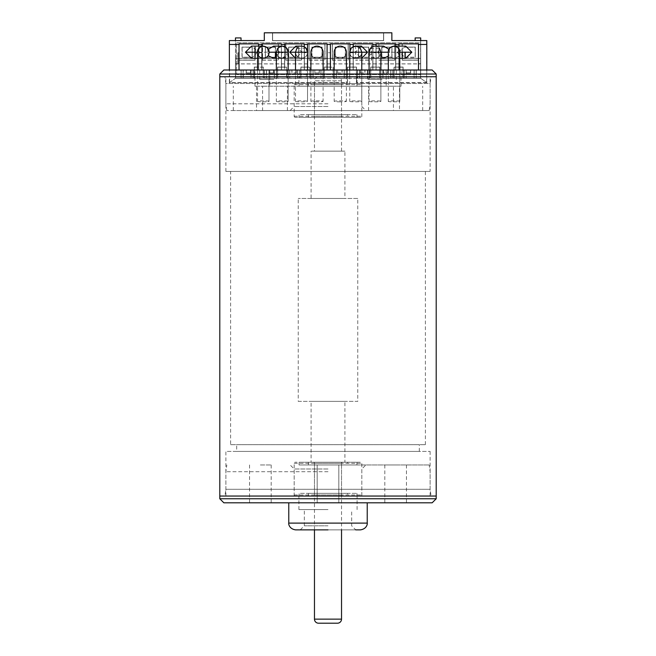 <?xml version="1.0" encoding="UTF-8"?>
<svg xmlns="http://www.w3.org/2000/svg" width="656" height="656" viewBox="0 0 656 656"><rect width="100%" height="100%" fill="white"/><g stroke="black" fill="none" stroke-linecap="round" stroke-linejoin="round"><path stroke-width="0.49" stroke-dasharray="3.28 2.46" d="M314.47 151.142L341.53 151.142L314.47 151.142L314.47 80.803A4.059 4.059 0 0 1 318.529 76.744L337.471 76.744L318.529 76.744M341.53 151.142L341.53 80.803A4.059 4.059 0 0 0 337.471 76.744M344.908 151.142L311.092 151.142L344.908 151.142L344.908 198.481L311.092 198.481L311.092 151.142M311.092 198.481L344.908 198.481M357.758 198.481L298.242 198.481L357.758 198.481L357.758 401.374L298.242 401.374L298.242 198.481M298.242 401.374L357.758 401.374M344.908 401.374L311.092 401.374L344.908 401.374L344.908 462.242L311.092 462.242L311.092 401.374M311.092 462.242L344.908 462.242M341.53 462.242L314.47 462.242L341.53 462.242L341.53 529.868M314.47 529.868L314.47 462.242M430.123 171.429L225.877 171.429L430.123 171.429L430.123 83.509L225.877 83.509L224.926 76.744L431.074 76.744L224.926 76.744M225.877 171.429L225.877 83.509L430.123 83.509L431.074 76.744M230.609 444.653L425.391 444.653L230.609 444.653L230.609 171.429L425.391 171.429L230.609 171.429M425.391 444.653L425.391 171.429M236.701 451.418L419.299 451.418L236.701 451.418L236.701 444.653L419.299 444.653L236.701 444.653M419.299 451.418L419.299 444.653M430.123 451.418L430.123 489.294L431.074 496.051L224.926 496.051L225.877 489.294L430.123 489.294L225.877 489.294L225.877 451.418L430.123 451.418L225.877 451.418M224.926 496.051L431.074 496.051M436.207 496.051L219.793 496.051L436.207 496.051M436.207 76.744L219.793 76.744L436.207 76.744M256.521 110.561L262.572 110.561L262.572 86.215L254.963 86.215L256.521 86.215L256.521 110.561L233.315 110.561L328 110.561L226.828 110.561L429.172 110.561L328 110.561L422.685 110.561L399.479 110.561L399.479 86.215L401.037 86.215L328 86.215L399.479 86.215M256.521 86.215L393.428 86.215L393.428 110.561L399.479 110.561M328 83.509L294.183 83.509L328 83.509M328 106.502L294.183 106.502L328 106.502M432.148 69.987L223.852 69.987M219.793 74.038L436.207 74.038M328 103.796L225.877 103.796L328 103.796M382.104 69.987L367.901 69.987L382.104 69.987M382.104 79.45L367.901 79.45L382.104 79.45M273.896 69.987L259.694 69.987L273.896 69.987M273.896 79.45L259.694 79.45L273.896 79.45M386.163 69.987L254.963 69.987L401.037 69.987L386.163 69.987L386.163 86.215L386.163 69.987M393.428 110.561L262.572 110.561M328 69.987L349.64 69.987L328 69.987M328 110.561L287.418 110.561L328 110.561M393.428 86.215L262.572 86.215M299.054 117.326L356.946 117.326L299.054 117.326L299.054 114.62L356.946 114.62L299.054 114.62M356.946 117.326L356.946 114.62M360.734 117.326L295.266 117.326L360.734 117.326A1.082 1.082 0 0 0 361.817 116.243L361.817 84.591A1.082 1.082 0 0 0 360.734 83.509L295.266 83.509L360.734 83.509M295.266 117.326A1.082 1.082 0 0 1 294.183 116.243L294.183 84.591A1.082 1.082 0 0 1 295.266 83.509M299.054 86.215L356.946 86.215L299.054 86.215L299.054 83.509L356.946 83.509L299.054 83.509M356.946 86.215L356.946 83.509M347.614 86.215L308.386 86.215L347.614 86.215L347.614 83.509L308.386 83.509L347.614 83.509M308.386 86.215L308.386 83.509M342.604 83.509L313.396 83.509L342.604 83.509A1.082 1.082 0 0 0 341.53 84.591L314.47 84.591L341.53 84.591L341.53 116.243A1.082 1.082 0 0 0 342.604 117.326L313.396 117.326L342.604 117.326M313.396 83.509A1.082 1.082 0 0 1 314.47 84.591L314.47 116.243A1.082 1.082 0 0 1 313.396 117.326M347.614 117.326L308.386 117.326L347.614 117.326L347.614 114.62L308.386 114.62L347.614 114.62M308.386 117.326L308.386 114.62M299.054 496.051L356.946 496.051L299.054 496.051L299.054 493.353L356.946 493.353L299.054 493.353M356.946 496.051L356.946 493.353M360.734 496.051L295.266 496.051L360.734 496.051A1.082 1.082 0 0 0 361.817 494.977L361.817 463.325A1.082 1.082 0 0 0 360.734 462.242L295.266 462.242L360.734 462.242M295.266 496.051A1.082 1.082 0 0 1 294.183 494.977L294.183 463.325A1.082 1.082 0 0 1 295.266 462.242M299.054 464.948L356.946 464.948L299.054 464.948L299.054 462.242L356.946 462.242L299.054 462.242M356.946 464.948L356.946 462.242M347.614 464.948L308.386 464.948L347.614 464.948L347.614 462.242L308.386 462.242L347.614 462.242M308.386 464.948L308.386 462.242M342.604 462.242L313.396 462.242L342.604 462.242A1.082 1.082 0 0 0 341.53 463.325L314.47 463.325L341.53 463.325L341.53 494.977A1.082 1.082 0 0 0 342.604 496.051L313.396 496.051L342.604 496.051M313.396 462.242A1.082 1.082 0 0 1 314.47 463.325L314.47 494.977A1.082 1.082 0 0 1 313.396 496.051M347.614 496.051L308.386 496.051L347.614 496.051L347.614 493.353L308.386 493.353L347.614 493.353M308.386 496.051L308.386 493.353M432.148 502.816L223.852 502.816M328 464.948L429.172 464.948L328 464.948M260.366 502.816L271.19 502.816L260.366 502.816M260.366 464.948L271.19 464.948L260.366 464.948M395.634 502.816L384.81 502.816L395.634 502.816M395.634 464.948L384.81 464.948L395.634 464.948M328 509.581L298.923 509.581L328 509.581M328 525.809L304.327 525.809L328 525.809M328 468.999L294.183 468.999L328 468.999M328 471.705L225.877 471.705L328 471.705M360.464 529.868L300.268 529.868L355.732 529.868L351.673 525.809L351.673 509.581M328 529.868L295.536 529.868M219.793 498.757L436.207 498.757M328 502.816L288.771 502.816L328 502.816M383.612 58.31L377.512 52.209L369.049 52.209C368.705 60.057 381.284 60.024 380.923 52.209L380.923 52.209C381.407 59.917 368.582 59.917 369.049 52.209L369.016 52.209M380.874 69.987L380.874 101.344C381.333 102 368.623 102 369.09 101.344C368.631 100.68 381.357 100.688 380.874 101.344L380.874 69.987M369.09 69.987L369.09 101.344M377.512 52.209L383.612 46.109M388.975 49.298L389.713 52.209L388.311 56.104M388.45 50.856L388.27 52.209L389.713 52.209M379.422 48.2L370.328 48.47M361.784 52.209C363.867 59.45 347.647 59.45 349.73 52.209C349.377 60.073 362.153 60.04 361.784 52.209L361.784 52.209C363.867 59.45 347.647 59.45 349.73 52.209L349.689 52.209C349.951 55.809 351.952 57.843 355.691 58.31L361.431 58.31L355.331 52.209L361.431 46.109M361.768 69.987L361.768 101.344C362.169 102 349.336 102 349.746 101.344C349.345 100.68 362.194 100.688 361.768 101.344L361.768 69.987M349.746 69.987L349.746 101.344M349.73 52.209L355.331 52.209M351.214 48.216L351.846 47.585M359.595 47.519L360.292 48.216M295.503 52.209C295.093 60.008 307.976 60.008 307.557 52.209C307.976 60.008 295.093 60.008 295.503 52.209L295.503 52.209C295.143 60.073 307.926 60.04 307.557 52.209L307.566 51.66M307.533 69.987L307.533 101.344C307.935 102 295.11 102 295.52 101.344C295.11 100.68 307.959 100.688 307.533 101.344L307.533 69.987M295.52 69.987L295.52 101.344M295.848 46.109L301.949 52.209L295.52 58.302M307.557 52.209L301.949 52.209M306.049 48.191L296.783 48.478M334.191 52.209A6.101 6.101 0 0 0 340.292 58.31A6.101 6.101 0 0 0 346.384 52.209A6.101 6.101 0 0 0 340.292 46.109A6.101 6.101 0 0 0 334.191 52.209A6.101 6.101 0 0 0 340.292 58.31A6.101 6.101 0 0 0 346.384 52.209M340.292 101.852A6.101 0.508 180 0 1 334.191 101.344A6.101 0.508 180 0 1 340.292 100.827A6.101 0.508 180 0 1 346.384 101.344A6.101 0.508 180 0 1 340.292 101.852M273.675 46.109L279.776 52.209L288.197 52.209C290.165 59.45 274.347 59.45 276.324 52.209L276.324 52.209C275.979 60.057 288.55 60.024 288.197 52.209L288.23 52.209M257.537 58.31L263.286 58.31C266.918 57.777 268.829 55.744 269.026 52.209L267.574 52.209L268.32 49.282M277.759 48.265L278.382 47.609M286.073 47.56L286.738 48.249M288.148 69.987L288.148 101.344C288.607 102 275.897 102 276.365 101.344C275.905 100.68 288.632 100.688 288.148 101.344L288.148 69.987M276.365 69.987L276.365 101.344M310.895 52.209A6.101 6.101 0 0 0 316.996 58.31A6.101 6.101 0 0 0 323.096 52.209A6.101 6.101 0 0 0 316.996 46.109A6.101 6.101 0 0 0 310.895 52.209A6.101 6.101 0 0 0 316.996 58.31A6.101 6.101 0 0 0 323.096 52.209M316.996 101.852A6.101 0.508 180 0 1 310.895 101.344A6.101 0.508 180 0 1 316.996 100.827A6.101 0.508 180 0 1 323.096 101.344A6.101 0.508 180 0 1 316.996 101.852M397.93 52.209L398.963 55.604L398.963 48.815L397.93 52.209L388.311 52.209C387.778 60.032 400.316 59.991 399.775 52.218M399.775 69.987L399.775 101.344C400.308 102 387.753 102 388.311 101.344C387.786 100.688 400.332 100.688 399.775 101.344L399.775 69.987M388.311 69.987L388.311 101.344M398.167 47.97L394.182 46.109M394.469 46.125L389.926 47.962M405.736 46.109L399.701 51.275L399.635 52.209L405.736 58.31M388.311 52.209C387.77 60.008 400.299 60.016 399.775 52.209L399.775 52.209C399.578 55.744 397.667 57.777 394.035 58.31L399.775 58.31M269.001 69.987L269.001 101.344C269.559 102 257.013 102 257.537 101.344C256.98 100.688 269.534 100.688 269.001 101.344L269.001 69.987M257.537 69.987L257.537 101.344M259.358 52.209L258.546 55.252L258.546 49.175L259.358 52.209L269.001 52.136M267.377 47.962L262.859 46.125M262.917 46.125L259.153 47.97M251.551 58.31L257.652 52.209L257.595 51.365L251.551 46.109M269.026 52.209L269.001 52.209C269.55 59.991 257.013 60.024 257.537 52.209L257.537 52.209M398.823 55.309L398.823 49.11L397.979 52.209L398.823 55.309L398.823 69.938L395.773 69.938L395.773 44.583L398.823 44.583L398.823 49.11M258.677 49.52L258.677 54.899L258.677 44.583L261.736 44.583L261.736 69.938L258.677 69.938L258.677 54.899M307.566 69.987L307.566 43.895L327.09 43.895L327.09 70.077L307.434 70.208L307.434 43.755L327.221 43.755L327.221 70.208L319.308 70.208L319.308 72.89L314.839 72.89L314.839 70.077L307.434 70.208L307.434 43.755L307.434 69.938L304.376 69.938L304.376 43.755L284.581 43.755L304.376 43.755L304.376 70.208L284.581 70.208L291.986 70.208L291.986 72.89L291.986 70.077L284.72 70.077L284.72 43.895L304.245 43.895L304.245 70.077L296.323 70.077L296.323 72.89L291.986 72.89L291.986 70.077L291.854 72.89L291.854 70.208L284.581 70.208L284.581 43.755L304.376 43.755L304.376 70.208L296.455 70.208L296.455 72.89L291.854 72.89L291.854 70.208L284.581 70.208L284.581 43.755L284.581 69.938L281.531 69.938L281.391 43.895L281.531 70.208L273.609 70.208L273.609 73.021L269.001 73.021L269.001 70.208L261.736 70.208L261.736 43.895L281.391 43.895L281.391 70.077L273.478 70.077L273.478 72.89L269.14 72.89L269.14 70.077L250.625 70.077L250.625 72.89L246.295 72.89L246.295 70.077L239.022 70.077L239.022 43.895L258.546 43.895L258.546 70.077L250.625 70.077L250.625 72.89L246.295 72.89L246.295 70.077L239.022 70.077L239.022 43.895L258.546 43.895L258.546 70.077L250.625 70.077L250.625 72.89L250.625 70.077L246.295 70.077L246.295 72.89L250.625 72.89L246.295 72.89L246.295 70.077L229.37 69.987M406.228 72.89L406.228 70.077L398.963 70.077L398.963 43.895L418.479 43.895L418.479 70.077L410.566 70.077L410.566 72.89L406.228 72.89L406.228 70.077L398.963 70.077L398.963 43.895L418.479 43.895L418.479 70.077L410.566 70.077L410.566 72.89L406.228 72.89L410.566 72.89L410.566 70.077L410.566 72.89L406.228 72.89L406.228 70.077L406.228 72.89M420.701 74.587L420.701 42.796L236.611 42.796L236.611 74.587L420.701 74.587L420.701 42.796L236.611 42.796L236.611 74.587L420.701 74.587M279.776 52.209L273.675 58.31M269.001 56.129L267.574 52.209M402.177 52.209L402.177 44.223L402.177 58.31L398.963 58.31L398.963 67.183L402.981 67.183L394.125 67.183L394.125 70.077L390.755 70.077L390.755 78.277L382.989 78.277L382.989 70.077L382.989 78.277L379.685 78.277L379.685 70.077L382.989 70.077L379.685 70.077L379.685 67.183L379.685 78.277L394.125 78.277L394.125 67.183L395.634 67.183L395.634 43.895L376.109 43.895L395.634 43.895L395.634 70.077L383.383 70.208L383.243 72.89L383.383 70.077L376.109 70.077L376.109 43.895L395.634 43.895L395.634 70.077L387.712 70.077L387.712 72.89L383.243 72.89L383.243 70.208L375.978 70.208L375.978 43.755L395.773 43.755L395.773 70.208L387.852 70.208L387.852 72.89L383.383 72.89L383.383 70.077L383.383 72.89L383.383 70.077L376.109 70.077L376.109 43.895L375.978 58.31L379.02 58.31L378.889 44.223L378.889 58.31L376.109 58.31L376.109 67.183L379.685 67.183L370.837 67.183L372.788 67.183L372.788 43.895L353.264 43.895L372.788 43.895L372.788 70.077L353.264 70.077L353.264 43.895L353.133 58.31L355.732 58.31L355.593 44.223L355.593 58.31L353.264 58.31L353.264 67.183L356.397 67.183L347.541 67.183L349.935 67.183L350.074 52.767L350.074 70.208L360.529 70.208L360.529 72.89L360.529 70.077L360.529 72.89L360.398 70.208L353.133 70.208L353.133 43.755L372.92 43.755L372.92 70.208L365.007 70.208L365.007 72.89L364.867 70.077L364.867 72.89L360.529 72.89L360.529 70.077L353.264 70.077L353.264 43.895L372.788 43.895L372.788 70.077L364.867 70.077L364.867 72.89L360.398 72.89L360.398 70.208L353.133 70.208L353.133 43.755L372.92 43.755L372.92 70.208L365.007 70.208L365.007 72.89L364.867 70.208L372.92 70.208L357.618 70.208L357.618 78.138L420.562 78.138L356.528 78.138L370.697 78.138L370.697 67.051L372.92 67.051L372.92 58.31L371.427 58.31L371.427 44.223L371.427 60.057L355.732 60.057L371.427 60.057L371.567 44.223L371.567 60.196L355.593 60.196L371.567 60.196L371.567 58.31L372.92 58.31L372.92 43.755L353.133 43.755L353.133 69.938L350.074 69.938L350.074 44.583L353.133 44.583L350.074 44.583L350.074 43.755L350.074 70.208L342.153 70.208L342.153 72.89L342.022 70.077L342.022 72.89L337.684 72.89L337.684 70.077L330.419 70.077L330.419 43.895L349.935 43.895L349.935 70.077L342.022 70.077L342.022 72.89L337.553 72.89L337.553 70.208L330.28 70.208L330.28 43.755L350.074 43.755L350.074 70.208L342.153 70.208L342.022 72.89L342.022 70.208L342.153 72.89L342.153 70.208L350.074 70.208L346.253 70.208L346.253 78.138L357.618 78.138L357.618 70.208L353.133 70.208L353.264 52.767L353.133 67.051L350.074 67.051L350.074 58.31L348.139 58.31L348.139 44.223L348.139 60.057L348.27 44.223L348.27 60.196L348.27 58.31L350.074 58.31L350.074 43.755L330.28 43.755L350.074 43.755L330.28 43.755L330.28 69.938L327.221 69.938L327.221 44.583L330.28 44.583L327.221 44.583L327.221 43.755L327.221 70.208L319.308 70.208L319.308 72.89L319.169 70.077L319.169 72.89L314.839 72.89L314.839 70.208L307.434 70.208L307.434 52.767L307.566 67.183L309.812 67.183L309.812 78.277L324.253 78.277L324.253 67.183L324.253 70.077L320.874 70.077L320.874 78.277L320.874 70.077L324.253 70.077L324.253 78.277L309.812 78.277L309.812 67.183L300.956 67.183L300.956 70.077L297.586 70.077L297.586 78.277L300.956 78.277L300.956 70.077L297.726 70.077L300.825 70.077L300.825 78.138L300.825 67.051L300.825 70.077L297.726 70.077L297.726 78.138L300.825 78.138L286.656 78.138L297.726 78.138L297.726 70.077L297.586 78.277L289.821 78.277L289.821 70.077L286.516 70.077L286.516 78.277L289.821 78.277L289.821 70.077L289.69 78.138L289.69 70.077L286.656 70.077L289.69 70.077L286.656 70.077L286.656 78.138L286.656 67.051L277.529 67.051L281.531 67.051L281.531 58.179L278.267 58.179L278.267 44.223L278.267 60.057L278.398 44.223L278.398 60.196L278.398 58.179L281.391 58.179L278.398 58.31L281.391 58.31L281.391 67.183L281.391 52.767L281.391 70.077L273.478 70.077L273.478 72.89L269.14 72.89L269.14 70.077L261.875 70.077L261.875 43.895L261.875 70.077L258.546 70.077L258.546 55.252M241.023 37.925L241.023 40.565L235.471 40.565L235.471 58.31L420.701 58.31L235.471 58.31L235.471 63.853L420.701 63.853L418.479 63.853L418.479 70.077L406.228 70.077L406.228 78.277L420.701 78.277L402.981 78.277L402.981 67.183L402.981 78.277L406.228 78.277L406.228 70.077L353.264 70.077L353.264 52.767L353.264 67.183L349.935 67.183L349.935 43.895L330.419 43.895L349.935 43.895L349.935 70.077L337.684 70.208L337.553 72.89L337.684 70.077L337.684 72.89L337.684 70.077L330.419 70.077L330.419 43.895L330.28 58.31L332.436 58.31L332.436 60.057L332.436 44.223L332.305 60.196L332.305 44.223L332.305 58.31L330.419 58.31L330.419 67.183L333.1 67.183L324.253 67.183L327.09 67.183L327.09 43.895L307.566 43.895L307.434 58.31L309.148 58.31L309.148 60.057L309.148 44.223L309.148 58.31L309.009 44.223L309.009 58.31L307.566 58.31L307.566 67.183L304.245 67.183L304.245 52.767L304.245 70.077L307.566 70.077L307.566 43.895L327.09 43.895L327.09 70.077L319.169 70.077L319.169 72.89L319.169 70.208L319.308 72.89L319.308 70.208L330.28 70.208L330.28 43.755L330.28 67.051L324.113 67.051L327.221 67.051L327.221 58.31L324.843 58.31L324.843 44.223L324.843 60.057L324.982 44.223L324.982 60.196L324.982 58.31L327.221 58.31L327.221 43.755L307.434 43.755L327.221 43.755L307.434 43.755L307.434 67.051L304.376 67.051L304.376 58.31L301.555 58.31L301.555 44.223L301.555 60.057L301.686 44.223L301.686 60.196L301.686 58.31L304.376 58.31L304.376 43.755L284.581 43.755L284.581 67.051L286.656 67.051L286.516 78.277L300.956 78.277L300.956 67.183L304.245 67.183L304.245 43.895L304.245 70.077L296.323 70.077L296.323 72.89L296.323 70.077L296.323 72.89L296.455 70.208L296.455 72.89L296.455 70.208L304.376 70.208L284.72 70.077L284.72 43.895L304.245 43.895L284.72 43.895L284.72 67.183L286.516 67.183L277.668 67.183L277.668 70.077L274.298 70.077L274.298 78.277L277.668 78.277L277.668 70.077L274.429 70.077L277.529 70.077L277.529 67.051L277.529 78.138L277.529 70.077L274.429 70.077L274.429 78.138L277.529 78.138L263.359 78.138L274.429 78.138L274.298 70.077L274.298 78.277L266.533 78.277L266.533 70.077L266.533 78.277L263.228 78.277L277.668 78.277L277.668 67.183L284.72 67.183L284.581 52.767L284.72 70.077L281.391 70.077L281.391 44.444L284.72 44.444M402.317 52.209L402.317 44.223L402.317 58.179L398.823 58.179L398.823 67.051L403.112 67.051L403.112 78.138L420.562 78.138L426.572 82.508L426.572 69.938L418.618 70.208L418.618 63.722L420.562 63.722L418.618 63.722L418.618 70.208L406.097 70.208L406.097 73.021L406.097 70.208L398.823 70.208L398.823 43.755L418.618 43.755L418.618 70.208L410.697 70.208L410.697 73.021L406.097 73.021L406.097 70.208L398.823 70.208L398.823 43.755L418.618 43.755L418.618 70.208L410.697 70.208L410.697 73.021L406.097 73.021L410.697 73.021L410.697 70.208L410.697 73.021L406.097 73.021L406.097 70.208L398.823 70.208L398.963 52.767L398.963 67.183L395.634 67.183L395.634 52.767L395.634 70.077L392.969 70.077L392.969 78.277L420.701 78.277L356.397 78.277L370.837 78.277L370.837 67.183L370.837 70.077L367.458 70.077L367.458 78.277L370.837 78.277L370.837 70.077L367.598 70.077L370.697 70.077L370.697 78.138L367.598 78.138L367.598 70.077L367.598 78.138L347.409 78.138L347.409 67.051L350.074 67.051L350.074 52.767L353.133 52.767L349.935 52.767L349.935 70.077L346.384 70.077L346.384 78.277L392.969 78.277L392.969 70.077L372.788 70.077L372.788 46.519M284.72 46.633L284.72 70.077L281.391 70.077L281.391 43.895L281.531 70.208L273.609 70.208L273.609 73.021L269.001 73.021L269.001 70.208L261.736 70.208L261.736 43.895L261.736 44.583L258.677 44.583L258.677 43.755L258.677 70.208L250.764 70.208L250.764 73.021L246.156 73.021L246.156 70.208L238.891 70.208L238.891 43.755L258.677 43.755L258.677 70.208L250.764 70.208L250.764 73.021L246.156 73.021L246.156 70.208L238.891 70.208L238.891 43.755L258.677 43.755L238.891 43.755L238.891 69.938L229.51 69.938L229.51 44.583L238.891 44.583L229.6 44.583L229.6 40.697L264.45 40.697L229.6 40.697M330.419 69.987L327.09 69.987M387.852 70.208L387.852 72.89L387.712 70.077L387.712 72.89L387.712 70.208L387.852 72.89L387.852 70.208L395.773 70.208L387.852 70.208M420.701 37.925L420.701 78.277L426.802 82.713L426.802 70.077L398.963 70.077L398.963 52.767L395.634 52.767L395.773 70.208L375.978 70.208L383.243 70.208L375.978 70.208L375.978 43.755L395.773 43.755L395.773 70.208L404.203 70.208L404.203 78.138L404.203 70.208L416.125 70.208L416.125 78.138L416.125 70.208L418.618 70.208L418.618 58.31L418.151 58.31L418.151 60.196L402.177 60.196L418.151 60.196L402.317 60.057L418.151 60.057L418.151 58.31L418.618 58.31L418.618 43.755L398.823 43.755L398.823 44.583L395.773 44.583L395.773 43.755L375.978 43.755L395.773 43.755L395.773 58.31L394.723 58.31L394.723 44.223L394.723 60.057L379.02 60.057L394.723 60.057L394.855 44.223L394.855 60.196L378.889 60.196L394.855 60.196L394.855 58.31L395.773 58.31L395.773 67.051L395.773 52.767L398.823 52.767L398.823 67.051L393.994 67.051L394.125 78.277L390.755 78.277L390.755 70.077L393.994 70.077L390.886 70.077L390.886 78.138L393.994 78.138L393.994 67.051L403.112 67.051L403.112 78.138L420.562 78.138L420.562 38.064L420.562 40.697L415.289 40.697L415.289 38.064L415.289 40.697L426.572 40.697L391.73 40.697L420.562 40.697L420.562 78.138M337.553 70.208L330.28 70.208L330.419 52.767L330.28 67.051L327.221 67.051L327.221 52.767L330.28 52.767L327.221 52.767L327.221 70.208L322.965 70.208L322.965 78.138L346.253 78.138L346.253 70.208L334.322 70.208L334.322 78.138L334.322 70.208L330.28 70.208L337.553 70.208M353.264 46.666L353.264 70.077L357.479 70.077L357.479 78.277L357.479 70.077L372.788 70.077L372.788 52.767L372.92 70.208L375.978 69.938L375.978 44.583L372.92 44.583L375.978 44.583L375.978 43.755L375.978 67.051L372.92 67.051L372.92 52.767L376.109 52.767L376.109 67.183L372.788 67.183L372.788 52.767L375.978 52.767L375.978 70.208L372.92 69.938L372.92 43.755L353.133 43.755L353.133 67.051L356.528 67.051L347.409 67.051L347.409 70.077L344.302 70.077L347.541 70.077L344.17 70.077L344.302 78.138L336.274 78.138L336.274 70.077L336.274 78.138L333.24 78.138L333.24 70.077L336.405 70.077L333.1 70.077L333.24 67.051L333.24 78.138L347.409 78.138L235.611 78.138L235.611 38.064L235.611 40.697L240.883 40.697L240.883 38.064L240.883 40.697L235.611 40.697L235.611 58.441L420.562 58.441L235.611 58.441L235.611 78.138L254.241 78.138L254.241 67.051L263.359 67.051L263.359 78.138L263.359 70.077L266.533 70.077L263.228 70.077L263.359 67.051L261.736 67.051L261.736 43.895L261.736 58.31L262.564 58.31L262.564 60.057L262.564 44.223L262.564 58.31L262.425 44.223L261.875 67.183L258.546 67.183L258.546 52.767L258.546 70.077L241.023 70.077L241.023 78.277L346.384 78.277L346.384 70.077L334.191 70.077L334.191 78.277L334.191 70.077L327.09 70.077L327.09 52.767L327.09 67.183L330.419 67.183L330.419 52.767L330.419 70.077L349.935 70.077L349.935 50.684M239.022 69.987L241.023 70.077L241.023 78.277L235.471 78.277L254.372 78.277L254.372 67.183L263.228 67.183L261.875 67.183L261.875 52.767L261.875 70.077L269.14 70.077L269.14 72.89L273.478 72.89L273.478 70.077L273.478 72.89L269.14 72.89L269.14 70.077L281.391 70.077L276.512 70.077L276.512 78.277L276.512 70.077L264.311 70.077L264.311 78.277L264.311 70.077L261.875 70.077L261.875 46.109M312.002 57.203L312.002 47.216L312.002 57.203L321.989 57.203L312.002 57.203M229.37 40.565L264.311 40.565L264.311 32.8L272.634 32.8L272.634 40.565L383.547 40.565L383.547 32.8L272.634 32.8L272.634 40.565L383.547 40.565L383.547 32.8L391.862 32.8L391.862 40.565L426.802 40.565M405.17 57.203L415.158 57.203L405.17 57.203L405.17 52.209M415.158 37.925L415.158 40.565M368.574 57.203L358.586 57.203L368.574 57.203L368.574 47.216L368.574 57.203M310.895 70.077L310.895 78.277L310.895 70.077M398.963 55.604L398.963 70.077L395.634 70.077L395.634 44.444L398.963 44.444M414.043 70.077L414.043 78.277L414.043 70.077M288.714 57.203L288.714 47.216L288.714 57.203L298.693 57.203L298.693 47.216L298.693 57.203L288.714 57.203M332.305 60.196L348.27 60.196L332.305 60.196M426.802 82.713L356.397 82.713L356.397 70.077L359.701 70.077L356.397 70.077L356.397 67.183L356.397 78.277L344.17 78.277L344.17 70.077L344.17 78.277L336.405 78.277L336.405 70.077L336.405 78.277L333.1 78.277L333.1 67.183L333.1 78.277L347.541 78.277L347.541 67.183L347.541 78.277L235.471 78.277L235.471 40.565L241.023 40.565M275.405 57.203L265.418 57.203L275.405 57.203L275.405 47.216L265.418 47.216L275.405 47.216L275.405 52.209M255.11 57.17L255.11 60.196L255.11 58.31L258.546 58.31L255.11 58.179L258.546 58.179L258.546 67.183L254.372 67.183L254.372 70.077L251.002 70.077L254.241 70.077L254.241 67.051L258.677 67.051L258.546 52.767L261.736 52.767L261.736 67.051L258.677 67.051L258.546 43.895L239.022 43.895L239.137 60.057L254.971 60.057L239.137 60.196L255.11 60.196L239.137 60.196L239.022 58.31L239.022 70.077L243.237 70.077L229.37 70.077L229.37 44.444L239.022 44.444M258.546 44.444L261.875 44.444M304.245 44.444L307.566 44.444M327.09 44.444L330.419 44.444M349.935 44.444L353.264 44.444M372.788 44.444L376.109 44.444M418.479 44.444L426.802 44.444L426.802 70.077L418.479 69.987M347.541 82.713L347.541 78.277L347.541 82.713L229.37 82.713L235.471 78.277L235.471 63.853L235.471 78.277L243.237 78.277L243.237 70.077L243.237 78.277L251.002 78.277L251.002 70.077L251.002 78.277L254.372 78.277L254.372 70.077L251.141 70.077L251.141 78.138L254.241 78.138L254.241 70.077L251.141 70.077L251.141 78.138L243.105 78.138L243.105 70.208L229.51 69.938L229.6 44.583M285.721 60.196L301.686 60.196L285.721 60.196L285.721 44.223L285.721 60.196M285.721 58.31L284.581 58.31L285.852 58.31L285.852 60.057L301.555 60.057L285.852 60.057L285.852 44.223L285.721 58.31M262.425 60.196L278.398 60.196L262.425 60.196M263.228 70.077L263.228 78.277L263.228 70.077M313.117 70.077L313.117 78.277L313.117 70.077L309.812 70.077L313.117 70.077M323.096 70.077L323.096 78.277L323.096 70.077M369.681 70.077L369.681 78.277L369.681 70.077M345.277 47.216L345.277 57.203L345.277 47.216L335.298 47.216L335.298 57.203L335.298 47.216L345.277 47.216M376.109 46.109L376.109 70.077L376.109 52.767L375.978 67.051L379.824 67.051L379.824 78.138L379.824 70.077L382.858 70.077L379.824 70.077L379.824 67.051L370.697 67.051L370.697 70.077L367.458 70.077L367.458 78.277L356.397 78.277L356.397 82.713M402.177 57.17L402.177 60.196L402.177 58.31L398.963 58.31L398.963 43.895L418.479 43.895L418.479 70.077L418.479 63.853L420.701 63.853L420.701 78.277L420.701 40.565M238.021 52.767L238.021 63.853L238.021 52.767L239.022 52.767L238.021 52.767M253.224 70.077L253.224 78.277L253.224 70.077M391.862 57.203L381.882 57.203L391.862 57.203L391.862 47.216L381.882 47.216L391.862 47.216L391.862 57.203M242.13 57.203L242.13 47.216L242.13 57.203L252.109 57.203L242.13 57.203M309.009 60.196L324.982 60.196L309.009 60.196M254.971 57.261L254.971 60.057L254.971 58.179L258.677 58.179L258.677 43.755L238.891 43.755L238.891 70.208L250.764 70.208L250.764 73.021L246.156 73.021L246.156 70.208L246.156 73.021L250.764 73.021L250.764 70.208L258.677 70.208L253.085 70.208L253.085 78.138L264.45 78.138L264.45 70.208L264.45 78.138L276.381 78.138L276.381 70.208L261.736 70.208L261.736 52.767L258.677 52.767L258.677 70.208L273.609 70.208L273.609 73.021L269.001 73.021L269.001 70.208L269.001 73.021L273.609 73.021L273.609 70.208L281.531 70.208L281.531 52.767L284.581 52.767L284.581 67.051L281.531 67.051L281.391 52.767L284.581 52.767L284.581 70.208L276.381 70.208L276.381 78.138L311.034 78.138L311.034 70.208L311.034 78.138L322.965 78.138L322.965 70.208L304.376 70.208L304.376 52.767L307.434 52.767L307.434 67.051L309.944 67.051L309.944 78.138L309.944 70.077L312.978 70.077L309.944 70.077L309.944 67.051L300.825 67.051L304.376 67.051L304.245 52.767L307.566 52.767L307.566 70.077L304.245 70.077L304.245 46.74M353.264 70.077L349.935 70.077L353.264 70.077M304.245 70.077L284.72 70.077L287.607 70.077L287.607 78.277L287.607 70.077L299.808 70.077L299.808 78.277L299.808 70.077L304.245 70.077M229.37 82.713L229.37 70.077M252.109 47.216L252.109 57.203L252.109 47.216L242.13 47.216L252.109 47.216M235.471 37.925L235.471 40.565M359.701 70.077L359.701 78.277L359.701 70.077M416.265 70.077L416.265 78.277L416.265 70.077M404.063 70.077L404.063 78.277L404.063 70.077M312.002 47.216L321.989 47.216L312.002 47.216M345.277 57.203L335.298 57.203L345.277 57.203M265.418 57.203L265.418 47.216L265.418 57.203M288.714 47.216L298.693 47.216L288.714 47.216M321.989 47.216L321.989 57.203L321.989 47.216M358.586 57.203L358.586 47.216L368.574 47.216L358.586 47.216L358.586 57.203M381.882 57.203L381.882 47.216L381.882 57.203M415.158 47.216L415.158 57.203L415.158 47.216L405.17 47.216L415.158 47.216M235.471 63.853L238.021 63.853L235.471 63.853L235.471 78.277M380.775 70.077L380.775 78.277L380.775 70.077M420.701 63.853L420.701 78.277M239.022 70.077L239.022 52.767L239.022 70.077M258.546 49.175L258.546 46.109M254.971 47.158L254.971 58.179L255.11 47.257M241.154 70.208L241.154 78.138L253.085 78.138L253.085 70.208L241.154 70.208L241.154 78.138L235.611 78.138L243.105 78.138L243.105 70.208L238.891 70.208L238.891 52.767L237.89 52.767L237.89 63.722L237.89 52.767L238.891 52.767L238.891 70.208L241.154 70.208M311.871 47.084L311.871 57.334L311.871 47.084L322.121 47.084L311.871 47.084M272.494 32.931L272.494 40.697L383.678 40.697L383.678 32.931L272.494 32.931L272.494 40.697L383.678 40.697L383.678 32.931L391.73 32.931L391.73 40.697L391.73 32.931L264.45 32.931L264.45 40.697L264.45 32.931L272.494 32.931M405.039 57.334L415.289 57.334L405.039 57.334L405.039 52.209M358.455 57.334L368.705 57.334L358.455 57.334L358.455 47.084L368.705 47.084L368.705 57.334L368.705 47.084L358.455 47.084L358.455 57.334M414.182 70.208L414.182 78.138L414.182 70.208M288.574 47.084L288.574 57.334L288.574 47.084L298.833 47.084L298.833 57.334L298.833 47.084L288.574 47.084M321.014 70.077L321.014 78.138L324.113 78.138L324.113 67.051L324.113 70.077L321.014 70.077L321.014 78.138L312.978 78.138L312.978 70.077L312.978 78.138L309.944 78.138L324.113 78.138L324.113 70.077L321.014 70.077M347.409 82.508L347.409 78.138L344.302 78.138L344.302 70.077L347.409 70.077L347.409 82.508L229.6 82.508L229.6 69.938M332.436 60.057L348.139 60.057L332.436 60.057M265.286 57.334L275.536 57.334L265.286 57.334L265.286 47.084L275.536 47.084L265.286 47.084L265.286 57.334M426.572 40.697L426.662 69.938L418.618 69.938L418.618 44.583L426.572 44.583M426.572 69.938L426.662 44.583L418.618 44.583L418.618 43.755L398.823 43.755L398.823 58.179L402.317 58.179L402.317 60.057L402.317 57.261M304.376 44.583L307.434 44.583L304.376 44.583M281.531 44.583L284.581 44.583L281.531 44.583M266.393 70.077L266.393 78.138L266.393 70.077M262.564 60.057L278.267 60.057L262.564 60.057M392.837 70.208L392.837 78.138L392.837 70.208M369.541 70.208L369.541 78.138L369.541 70.208M345.417 57.334L345.417 47.084L345.417 57.334L335.159 57.334L335.159 47.084L335.159 57.334L345.417 57.334M235.611 63.911L420.562 63.911M356.528 67.051L356.528 82.508L356.528 67.051M379.824 78.138L393.994 78.138L393.994 70.077L390.886 70.077L390.886 78.138L382.858 78.138L382.858 70.077L382.858 78.138L379.824 78.138M381.743 57.334L392.001 57.334L381.743 57.334L381.743 47.084L392.001 47.084L381.743 47.084L381.743 57.334M241.99 47.084L241.99 57.334L241.99 47.084L252.248 47.084L252.248 57.334L241.99 57.334L252.248 57.334L252.248 47.084L241.99 47.084M309.148 60.057L324.843 60.057L309.148 60.057M426.572 82.508L356.528 82.508M299.669 70.208L299.669 78.138L299.669 70.208M392.001 57.334L392.001 47.084L392.001 57.334M406.097 70.077L406.097 78.138L406.097 70.077L403.112 70.077L406.097 70.077M287.738 70.208L287.738 78.138L287.738 70.208M229.6 82.508L235.611 78.146L235.611 63.722L235.611 78.138M359.562 70.077L359.562 78.138L359.562 70.077L356.528 70.077L359.562 70.077M275.536 52.209L275.536 57.334M298.833 57.334L288.574 57.334L298.833 57.334M322.121 47.084L322.121 57.334L311.871 57.334L322.121 57.334L322.121 47.084M335.159 47.084L345.417 47.084L335.159 47.084M405.039 47.084L415.289 47.084L415.289 57.334L415.289 47.084L405.039 47.084M380.906 70.208L380.906 78.138L380.906 70.208M235.611 63.722L237.89 63.722L235.611 63.722M281.531 58.179L281.391 43.895L281.531 58.179M398.963 46.109L398.963 48.815M341.53 80.803L314.47 80.803L341.53 80.803M341.53 619.141L314.47 619.141M269.837 69.987L269.837 86.215L269.837 69.987M294.183 116.243L361.817 116.243L294.183 116.243M294.183 84.591L361.817 84.591L294.183 84.591M341.53 116.243L314.47 116.243L341.53 116.243M294.183 494.977L361.817 494.977L294.183 494.977M294.183 463.325L361.817 463.325L294.183 463.325M341.53 494.977L314.47 494.977L341.53 494.977M367.229 523.111L288.771 523.111M369.049 52.209C368.582 59.917 381.407 59.917 380.923 52.209M288.197 52.209C290.165 59.45 274.347 59.45 276.324 52.209M422.685 110.561L422.685 86.215M368.582 110.561L368.582 86.215M290.124 110.561L294.183 106.502L294.183 83.509M298.923 83.509L298.923 76.744M306.36 76.744L306.36 69.987M429.172 110.561L430.123 103.796L430.123 76.744M367.901 79.45L367.901 69.987M259.694 79.45L259.694 69.987M288.099 79.45L288.099 69.987M396.306 79.45L396.306 69.987M254.963 86.215L254.963 69.987M401.037 86.215L401.037 69.987M361.817 83.509L361.817 106.502L365.876 110.561M226.828 110.561L225.877 103.796L225.877 76.744M349.64 76.744L349.64 69.987M357.077 83.509L357.077 76.744M287.418 110.561L287.418 86.215M233.315 110.561L233.315 86.215M338.824 464.948L338.824 502.816L338.824 464.948M317.176 464.948L317.176 502.816L317.176 464.948M249.551 464.948L249.551 502.816M384.81 464.948L384.81 502.816M298.923 509.581L298.923 496.051M300.268 529.868L304.327 525.809L304.327 509.581M294.183 496.051L294.183 468.999L290.124 464.948M430.123 496.051L430.123 471.705L429.172 464.948M357.077 509.581L357.077 496.051M361.817 496.051L361.817 468.999L365.876 464.948M225.877 496.051L225.877 471.705L226.828 464.948M406.449 464.948L406.449 502.816M271.19 464.948L271.19 502.816M374.904 46.109C378.594 46.592 380.554 48.626 380.8 52.209C380.554 55.793 378.594 57.826 374.904 58.31L380.874 58.31M355.691 46.109C359.431 46.576 361.431 48.61 361.694 52.209C361.431 55.809 359.431 57.843 355.691 58.31M295.848 58.31L301.588 58.31C297.849 57.843 295.848 55.809 295.585 52.209C295.848 48.61 297.849 46.576 301.588 46.109M334.191 69.987L334.191 101.344M276.365 58.31L282.334 58.31C278.644 57.826 276.684 55.793 276.447 52.209C276.684 48.626 278.644 46.592 282.334 46.109M310.895 69.987L310.895 101.344M395.568 46.33L398.43 48.29M263.286 58.31C259.661 57.794 257.751 55.76 257.546 52.209L260.104 47.125M388.27 52.209C388.475 55.752 390.394 57.785 394.035 58.31M323.096 69.987L323.096 101.344M282.334 58.31L288.164 53.095M346.384 69.987L346.384 101.344M301.588 58.31C305.327 57.843 307.328 55.809 307.59 52.209M369.082 53.111L374.904 58.31M420.562 38.064L415.289 38.064M240.883 38.064L235.611 38.064"/><path stroke-width="0.98" d="M318.529 623.2A4.059 4.059 0 0 1 314.47 619.141L341.53 619.141A4.059 4.059 0 0 1 337.471 623.2L318.529 623.2L337.471 623.2M314.47 619.141L314.47 529.868M341.53 619.141L341.53 529.868M436.207 498.757L219.793 498.757L223.852 502.816L432.148 502.816L436.207 498.757L436.207 496.051L219.793 496.051L436.207 496.051L436.207 74.038L219.793 74.038L223.852 69.987L432.148 69.987L436.207 74.038M219.793 498.757L219.793 76.744L436.207 76.744L219.793 76.744L219.793 74.038M355.732 529.868L360.464 529.868C367.294 528.826 367.524 523.144 367.229 523.111L367.229 502.816M367.229 523.111L288.771 523.111C288.476 523.144 288.706 528.826 295.536 529.868L328 529.868M394.182 46.109L394.051 46.109C390.394 46.633 388.475 48.667 388.27 52.209L380.923 52.209L380.874 69.987L380.874 52.209M388.975 49.298L383.612 46.109L374.904 46.109C371.222 46.601 369.254 48.634 369.016 52.209L369.09 69.987M370.328 48.47L369.049 52.209L380.923 52.209L379.422 48.2M360.292 48.216L361.784 52.209L361.768 69.987L361.768 52.209L367.532 52.209L361.768 58.302M367.532 52.209L361.431 46.109L355.691 46.109C351.952 46.576 349.951 48.61 349.689 52.209L349.746 69.987M361.784 52.209L349.73 52.209L351.214 48.216M351.846 47.585L355.65 46.109M355.724 46.109L359.595 47.519M307.541 52.997L307.533 69.987L307.533 52.209L306.049 48.191M296.783 48.478L295.503 52.209L295.52 69.987M307.557 52.209L289.747 52.209L295.848 46.109L301.588 46.109C305.327 46.576 307.328 48.61 307.59 52.209L307.566 69.987M346.384 69.987L346.384 52.209A6.101 6.101 0 0 0 340.292 46.109A6.101 6.101 0 0 0 334.191 52.209L334.191 69.987M288.164 53.095L288.23 52.209L269.026 52.209C268.829 48.675 266.918 46.642 263.286 46.109L251.551 46.109L245.451 52.209L251.551 58.31L257.537 58.31M268.32 49.282L273.675 46.109L282.334 46.109C286.024 46.601 287.992 48.634 288.23 52.209M276.365 69.987L276.324 52.209L277.759 48.265M278.382 47.609L282.129 46.109M282.26 46.109L286.073 47.56M286.738 48.249L288.197 52.209L288.148 69.987L288.148 52.209M323.096 69.987L323.096 52.209A6.101 6.101 0 0 0 316.996 46.109A6.101 6.101 0 0 0 310.895 52.209L310.895 69.987M388.311 52.874L388.311 52.209C387.753 44.403 400.316 44.403 399.775 52.218L399.775 69.987L399.775 52.209L398.167 47.97M388.311 52.209L388.311 69.987M389.926 47.962L388.45 50.856M399.775 52.209L411.837 52.209L405.736 46.109L394.035 46.109M259.153 47.97L257.537 52.209C256.98 60.016 269.55 60.016 269.001 52.201L269.001 52.209C269.55 44.428 257.013 44.387 257.537 52.209L257.537 69.987M269.001 52.136L267.377 47.962M269.001 52.209L269.001 52.808M245.451 52.209L257.537 52.209M399.775 58.31L405.736 58.31L411.837 52.209M388.311 56.104L383.612 58.31L380.874 58.31M295.52 58.302L289.747 52.209M276.365 58.31L273.675 58.31L269.001 56.129M241.023 40.565L241.023 37.925L235.471 37.925L235.471 40.565M405.17 52.209L405.17 57.203M415.158 40.565L415.158 37.925L420.701 37.925L420.701 40.565M372.788 46.519L372.788 44.444L376.109 44.444L376.109 43.895L395.634 43.895L395.634 44.444L398.963 44.444L398.963 46.109M426.802 69.987L426.802 40.565L391.862 40.565L391.862 32.8L264.311 32.8L264.311 40.565L229.37 40.565L229.37 44.444L239.022 44.444L239.022 69.987M258.546 46.109L258.546 43.895L239.022 43.895L239.022 44.444M304.245 46.74L304.245 43.895L284.72 43.895L284.72 44.444L281.391 44.444L281.391 43.895L261.875 43.895L261.875 46.109M327.09 69.987L327.09 43.895L307.566 43.895L307.566 51.66M349.935 50.684L349.935 43.895L330.419 43.895L330.419 69.987M372.788 44.444L372.788 43.895L353.264 43.895L353.264 46.666M418.479 69.987L418.479 43.895L398.963 43.895L398.963 44.444M284.72 44.444L284.72 46.633M229.37 69.987L229.37 44.444M349.935 44.444L353.264 44.444M327.09 44.444L330.419 44.444M376.109 44.444L376.109 46.109M258.546 44.444L261.875 44.444M304.245 44.444L307.566 44.444M402.177 57.17L402.177 52.209M418.479 44.444L426.802 44.444M275.405 57.203L275.405 52.209M255.11 47.257L255.11 57.17M405.039 52.209L405.039 57.334M402.317 57.261L402.317 52.209M275.536 57.334L275.536 52.209M254.971 47.158L254.971 57.261M288.771 523.111L288.771 502.816M394.469 46.125L395.568 46.33M398.43 48.29L399.775 52.07M260.104 47.125L262.859 46.125M349.689 52.209L349.746 53.005M369.016 52.209L369.082 53.111"/></g></svg>
